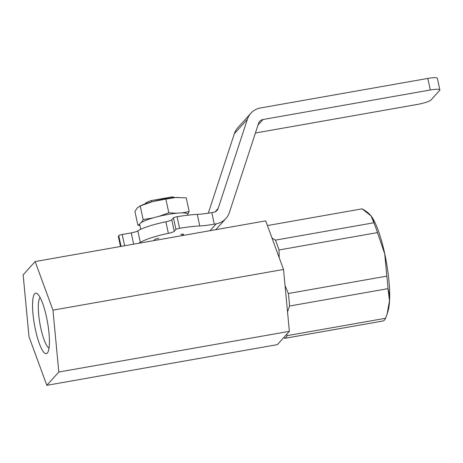 <?xml version="1.0" encoding="UTF-8"?>
<svg xmlns="http://www.w3.org/2000/svg" width="463" height="463" viewBox="0 0 463 463"><rect width="100%" height="100%" fill="white"/><g stroke="black" fill="none" stroke-linecap="round" stroke-linejoin="round"><path stroke-width="0.69" d="M145.098 203.899A14.99 2.437 -12.1 0 1 151.378 200.548L151.661 201.856M151.378 200.548L171.952 196.92A14.99 2.437 -12.1 0 1 174.395 197.62M171.952 196.92L172.149 197.84M139.687 224.295L137.876 225.221L134.936 211.522L137.372 207.76L141.383 205.364A23.978 3.895 -12.1 0 1 152.842 201.538A23.978 3.895 -12.1 0 1 175.853 197.516A23.978 3.895 -12.1 0 1 178.359 197.429M139.612 206.145L152.842 201.538L165.876 199.084L175.853 197.516L186.242 197.869L189.182 211.568L181.988 212.893M187.735 214.097L189.182 211.568M137.876 225.221L139.895 225.423M165.876 199.084L168.81 212.783L159.243 216.279M176.594 213.223L168.81 212.783M140.22 205.908L143.16 219.607L141.499 222.431M153.004 217.934L143.16 219.607M140.729 229.301L139.699 224.503A24.58 3.993 -12.1 0 1 168.185 214.415A24.58 3.993 -12.1 0 1 187.764 214.201L187.978 215.179M120.502 246.49L118.447 236.929A47.961 7.79 -12.1 0 1 118.754 235.632A2.998 0.486 -12.1 0 1 122.209 234.486L131.243 232.889A5.996 0.972 -12.1 0 0 137.835 230.881A29.973 4.873 -12.1 0 1 165.899 221.783A5.996 0.972 -12.1 0 0 171.773 219.746L173.475 217.859A2.998 0.486 -12.1 0 1 177.092 216.713A47.961 7.79 -12.1 0 1 197.273 214.381A29.973 4.873 -12.1 0 0 211.794 212.598L214.276 224.161L216.256 223.814A17.988 17.316 42 0 0 225.892 218.507A17.988 17.316 42 0 0 229.37 212.494L258.597 123.297A5.996 5.77 -138 0 1 262.972 119.523L430.301 89.996L427.818 78.426L260.49 107.96A17.988 17.316 42 0 0 250.853 113.267A17.988 17.316 42 0 0 247.375 119.275L218.142 208.477A5.996 5.77 -138 0 1 213.773 212.245L211.794 212.598M138.165 243.37A5.996 0.972 167.9 0 0 140.312 242.45A29.973 4.873 -12.1 0 1 168.376 233.346A5.996 0.972 167.9 0 0 174.25 231.315L175.952 229.422L173.475 217.859M153.739 240.621L154.665 239.597A3.6 0.585 -12.1 0 1 158.774 238.266M182.561 235.534L183.481 234.509A3.6 0.585 167.9 0 0 183.545 234.371A3.6 0.585 167.9 0 0 180.674 234.4M250.853 113.267L237.814 127.724A17.988 17.316 42 0 0 234.336 133.732L208.304 213.177M427.818 78.426A11.992 1.95 -12.1 0 1 437.367 78.322L439.85 89.891A11.992 1.95 167.9 0 0 430.301 89.996M439.85 89.891A11.992 1.95 167.9 0 1 439.653 90.372L430.966 100.008A11.992 1.95 167.9 0 1 417.261 104.453L255.414 133.014M177.092 216.713L179.569 228.282A47.961 7.79 -12.1 0 1 199.756 225.95A29.973 4.873 167.9 0 0 214.276 224.161M179.569 228.282A2.998 0.486 167.9 0 0 175.952 229.422M40.096 297.501A26.038 5.637 -100 0 0 39.916 323.625A26.038 5.637 -100 0 0 49.026 348.107A26.038 5.637 -100 0 1 39.916 323.625A26.038 5.637 -100 0 1 40.096 297.501A26.038 5.637 -100 0 0 39.916 323.625A26.038 5.637 -100 0 0 49.026 348.107M46.543 317.265A30.703 6.644 -100 0 0 37.231 293.698A30.703 6.644 -100 0 0 34.441 324.592A30.703 6.644 -100 0 0 47.637 352.661A30.703 6.644 -100 0 0 46.543 317.265A30.703 6.644 -100 0 0 32.699 300.869A30.703 6.644 -100 0 0 43.701 352.169A30.703 6.644 -100 0 0 46.543 317.265A30.703 6.644 -100 0 0 32.699 300.869A30.703 6.644 -100 0 0 43.701 352.169A30.703 6.644 -100 0 0 46.543 317.265M46.832 385.314L277.389 344.628L289.369 331.34L277.389 344.628L46.832 385.314L58.813 372.026L52.961 310.146L35.13 261.554L23.15 274.843L29.001 336.723L46.832 385.314L58.813 372.026L52.961 310.146L35.13 261.554L23.15 274.843L29.001 336.723L46.832 385.314L58.813 372.026L52.961 310.146L35.13 261.554L23.15 274.843L29.001 336.723L46.832 385.314L277.389 344.628L289.369 331.34L283.518 269.46L265.687 220.868L35.13 261.554M58.813 372.026L289.369 331.34L58.813 372.026L289.369 331.34L283.518 269.46L52.961 310.146L283.518 269.46L265.687 220.868L283.518 269.46L52.961 310.146M267.411 225.562L362.13 208.848L267.411 225.562L362.13 208.848L371.071 215.961L373.878 222.761L275.416 240.135L271.978 238.011M279.189 257.654L279.027 249.968L279.189 257.654L279.027 249.968L377.484 232.594A57.105 12.356 -100 0 0 373.878 222.761L275.416 240.135A57.105 12.356 -100 0 1 279.027 249.968L377.484 232.594L384.73 253.903L386.819 276.127L288.356 293.507L285.04 285.549M287.535 311.912L289.543 306.026L287.535 311.912L289.543 306.026L388 288.652A57.105 12.356 -100 0 0 386.819 276.127L288.356 293.507A57.105 12.356 -100 0 1 289.543 306.026L388 288.652L389.493 300.811L387.178 313.775L385.586 318.272L287.129 335.646L286.771 334.228M387.184 313.775L387.971 311.275A52.336 11.326 -100 0 0 384.776 253.921A52.336 11.326 -100 0 0 371.176 216.088A52.336 11.326 -100 0 0 371.06 215.943A52.336 11.326 -100 0 1 384.776 253.921L386.819 276.127L288.356 293.507A57.105 12.356 -100 0 1 289.543 306.026A57.105 12.356 -100 0 0 288.356 293.507M283.622 337.712L284.704 338.337L383.161 320.963A57.105 12.356 -100 0 0 385.586 318.272L287.129 335.646A57.105 12.356 -100 0 1 284.704 338.337L383.161 320.963A57.105 12.356 -100 0 0 385.586 318.272L287.129 335.646A57.105 12.356 -100 0 1 284.704 338.337L383.161 320.963A57.105 12.356 -100 0 0 385.586 318.272C389.8 307.739 390.61 297.865 388 288.652A57.105 12.356 -100 0 0 386.819 276.127A57.105 12.356 -100 0 1 388 288.652C390.61 297.865 389.8 307.739 385.586 318.272M289.369 331.34L283.518 269.46M279.027 249.968L377.484 232.594A57.105 12.356 -100 0 0 373.878 222.761L275.416 240.135A57.105 12.356 -100 0 1 279.027 249.968A57.105 12.356 -100 0 0 275.416 240.135M373.878 222.761C373.34 217.494 369.428 212.853 362.13 208.848C369.428 212.853 373.34 217.494 373.878 222.761A57.105 12.356 -100 0 1 377.484 232.594L384.776 253.921A52.336 11.326 -100 0 1 387.641 312.23A52.336 11.326 -100 0 0 384.776 253.921A52.336 11.326 -100 0 0 371.06 215.943M284.704 338.337A57.105 12.356 -100 0 0 287.129 335.646M289.543 306.026L388 288.652M377.484 232.594L384.73 253.903L386.819 276.127M122.209 234.486L124.628 245.76M133.662 244.169L131.243 232.889M171.773 219.746L174.25 231.315M168.376 233.346L165.899 221.783M137.835 230.881L140.312 242.45M218.142 208.477L215.11 211.84M247.375 119.275L234.336 133.732M262.972 119.523L258.041 124.987M216.256 223.814L210.057 230.684M121.063 246.391L118.754 235.632M199.756 225.95L197.273 214.381M225.892 218.507L215.827 229.665M182.243 234.197L182.532 235.54"/></g></svg>

